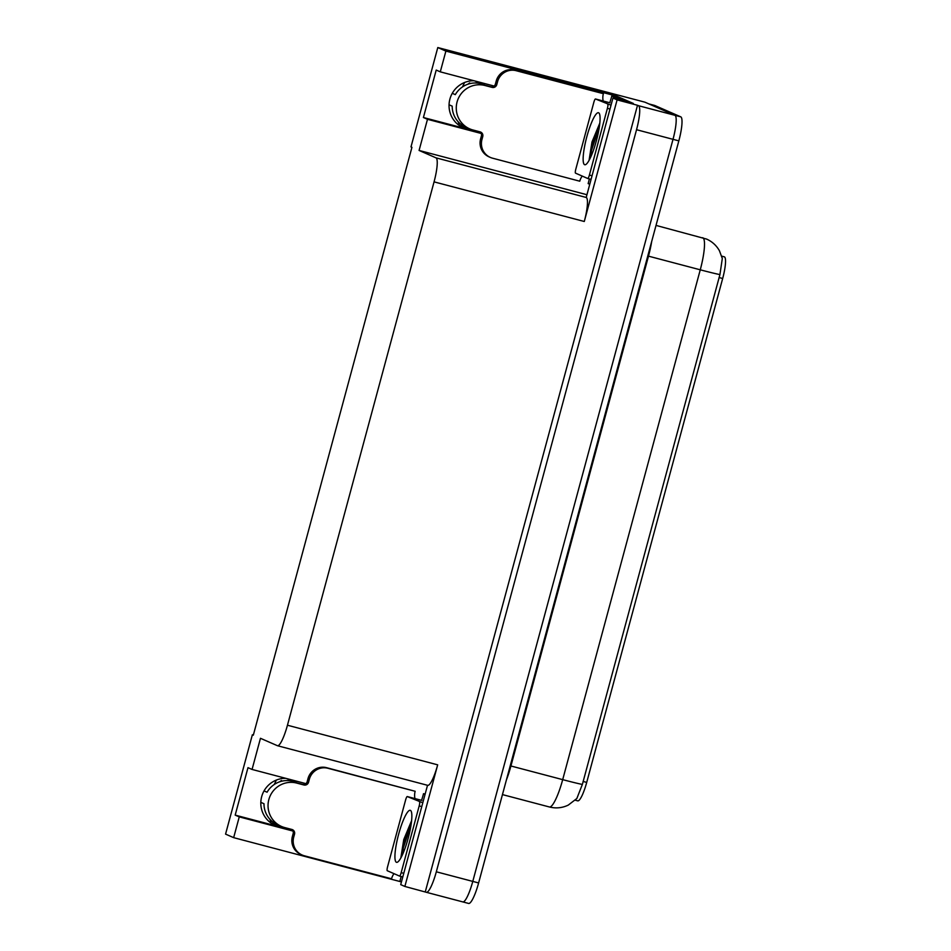 <?xml version="1.0" encoding="UTF-8"?>
<svg xmlns="http://www.w3.org/2000/svg" width="951" height="951" viewBox="0 0 951 951"><rect width="100%" height="100%" fill="white"/><g stroke="black" fill="none" stroke-linecap="round" stroke-linejoin="round"><path stroke-width="1.43" d="M282.792 826.966L274.625 824.814A24.583 24.12 -66.4 0 1 273.234 824.398M253.358 735.016L252.372 734.754L225.565 834.11L233.661 837.653L239.26 816.885L235.182 815.114L278.643 826.574A24.583 24.12 -66.4 0 1 285.811 778.334M494.116 86.054L440.289 71.848L445.888 51.092L437.793 47.55L644.909 102.173L674.937 115.309A23.05 4.398 104.8 0 1 673.011 139.333L472.778 881.411A23.05 4.398 104.8 0 1 462.828 901.917A23.05 4.398 104.8 0 1 462.697 901.869A23.05 4.398 104.8 0 0 462.828 901.917A23.05 4.398 104.8 0 0 472.778 881.411L673.011 139.333A23.05 4.398 104.8 0 0 674.937 115.309L648.974 103.956A23.05 4.398 104.8 0 0 648.855 103.921M616.224 97.275L616.533 96.099L633.354 103.457L612.943 98.072L586.208 197.463A23.05 4.398 -75.2 0 1 584.283 221.488L617.104 99.891L612.943 98.072M427.51 785.3L400.716 884.632L404.864 886.451L437.674 764.842A23.05 4.398 -75.2 0 1 427.724 785.348A23.05 4.398 -75.2 0 1 427.605 785.312M425.287 891.836L637.515 105.276L638.466 105.692A23.05 4.398 104.8 0 1 636.54 129.716L436.319 871.794A23.05 4.398 104.8 0 1 426.357 892.3A23.05 4.398 104.8 0 1 426.238 892.252L404.864 886.451M233.661 837.653L401.441 881.91M445.888 51.092L616.533 96.099M617.104 99.891L637.515 105.276M471.018 129.384L462.852 127.232A24.583 24.12 -66.4 0 1 461.449 126.816M437.793 47.55L410.987 146.906L411.938 147.322L253.323 735.171L252.372 734.754M305.889 783.636L252.063 769.442L260.467 738.297L277.371 745.679A23.05 4.398 -75.2 0 0 277.49 745.727A23.05 4.398 -75.2 0 0 287.452 725.221L434.06 181.867A23.05 4.398 -75.2 0 0 435.986 157.842L419.082 150.448L586.862 194.705M419.082 150.448L427.486 119.303L481.254 133.485M239.26 816.885L293.027 831.067M440.289 71.848L436.212 70.065L423.409 117.52L427.486 119.303M235.182 815.114L247.985 767.659L252.063 769.442M721.714 256.152L724.293 256.829A20.744 3.959 104.8 0 1 722.677 278.488L586.708 782.4A20.744 3.959 104.8 0 1 577.756 800.861A20.744 3.959 104.8 0 1 577.637 800.813M474.026 80.752A24.583 24.12 113.6 0 0 466.87 128.991L462.852 127.232M423.409 117.52L466.87 128.991M549.262 806.923A30.729 5.861 -75.2 0 0 549.428 806.983C555.955 808.623 562.231 807.993 568.282 805.093L576.841 798.507L582.369 784.432L719.931 274.589L722.308 258.494L719.443 250.779C716.46 245.489 712.18 241.59 706.605 239.081L656.035 225.411M654.561 105.43A23.05 4.398 104.8 0 1 654.692 105.454A23.05 4.398 104.8 0 1 654.811 105.502L680.761 116.842A23.05 4.398 104.8 0 1 678.836 140.867L478.615 882.944A23.05 4.398 104.8 0 1 468.665 903.45A23.05 4.398 104.8 0 1 468.534 903.402M296.225 782.721A23.05 22.622 -66.4 0 0 295.25 782.435L302.537 784.385A3.84 3.768 113.6 0 0 307.185 781.639L308.54 782.233A3.84 3.768 -66.4 0 1 303.892 784.979L296.748 783.089A23.05 22.622 113.6 0 0 281.508 826.455A23.05 22.622 113.6 0 0 284.741 827.584L291.886 829.462A3.84 3.768 -66.4 0 1 294.537 834.134L293.17 833.54A3.84 3.768 113.6 0 0 291.707 829.415M281.508 826.455L277.43 824.672A23.05 22.622 -66.4 0 1 263.986 803.738L260.871 802.371M293.562 781.567L286.75 778.584M264.081 790.911L267.088 792.219A23.05 22.622 -66.4 0 1 295.904 782.435L297.045 782.935M279.665 781.793L281.46 780.498L281.318 781.294M276.337 780.105L274.257 784.492M269.87 819.239L271.285 823.09A8.452 1.498 -90.5 0 0 271.332 823.233M272.236 823.816A8.452 1.498 -90.5 0 0 272.889 822.009M393.987 873.66A15.371 15.073 -66.4 0 0 391.539 878.783L304.32 855.781A15.371 15.073 -66.4 0 1 302.168 855.02L300.801 854.426A15.371 15.073 -66.4 0 1 292.373 836.5L293.17 833.54M307.185 781.639L307.981 778.667A15.371 15.073 -66.4 0 1 326.562 767.683L415.147 791.28A15.371 15.073 -66.4 0 0 414.957 798.59M302.168 855.02A15.371 15.073 -66.4 0 1 293.728 837.094L294.537 834.134M308.54 782.233L309.337 779.261A15.371 15.073 -66.4 0 1 327.929 768.277L415.147 791.28M401.108 876.489A15.371 2.936 104.8 0 1 399.919 881.173L401.465 881.85M425.133 794.109L423.528 793.681A15.371 2.936 104.8 0 1 421.531 800.326M425.073 794.358L423.528 793.681M484.439 85.126A23.05 22.622 -66.4 0 0 483.477 84.853L490.752 86.803A3.84 3.768 113.6 0 0 495.4 84.057L496.767 84.651A3.84 3.768 -66.4 0 1 492.119 87.385L484.974 85.507A23.05 22.622 113.6 0 0 469.735 128.872A23.05 22.622 113.6 0 0 472.968 129.99L480.112 131.88A3.84 3.768 -66.4 0 1 482.751 136.552L481.396 135.957A3.84 3.768 113.6 0 0 479.934 131.832M469.735 128.872L465.657 127.089A23.05 22.622 -66.4 0 1 452.2 106.155L449.086 104.788M481.788 83.985L474.977 81.001M452.307 93.317L455.315 94.636A23.05 22.622 -66.4 0 1 484.13 84.853L485.272 85.352M467.892 84.211L469.687 82.915L469.532 83.712M464.563 82.523L462.483 86.91M458.097 121.657L459.499 125.508A8.452 1.498 -90.5 0 0 459.559 125.651M460.462 126.233A8.452 1.498 -90.5 0 0 461.116 124.426M582.214 176.066A15.371 15.073 -66.4 0 0 579.765 181.201L492.535 158.187A15.371 15.073 -66.4 0 1 490.383 157.438L489.028 156.844A15.371 15.073 -66.4 0 1 480.6 138.917L481.396 135.957M495.4 84.057L496.208 81.085A15.371 15.073 -66.4 0 1 514.788 70.101L603.374 93.697A15.371 15.073 -66.4 0 0 603.172 101.008M490.383 157.438A15.371 15.073 -66.4 0 1 481.955 139.512L482.751 136.552M496.767 84.651L497.563 81.679A15.371 15.073 -66.4 0 1 516.143 70.695L603.374 93.697M589.335 178.907A15.371 2.936 104.8 0 1 588.146 183.591L589.679 184.268M628.587 102.197L619.042 98.024L611.743 96.099A15.371 2.936 104.8 0 1 609.746 102.744M621.288 100.271L611.743 96.099M396.389 862.272A26.89 5.135 104.8 0 1 398.635 834.241A26.89 5.135 104.8 0 1 410.392 810.371A26.89 5.135 104.8 0 1 411.082 811.06A26.89 5.135 104.8 0 1 408.348 837.629A26.89 5.135 104.8 0 1 397.625 862.082A26.89 5.135 104.8 0 1 396.389 862.272M411.593 820.665L403.747 839.602L400.906 857.469M419.51 801.919A3.84 0.737 104.8 0 1 419.189 805.925L401.179 872.649A3.84 0.737 104.8 0 1 399.515 876.073A3.84 0.737 104.8 0 1 399.503 876.061L387.271 870.724A3.84 0.737 104.8 0 1 387.592 866.718L405.601 799.981A3.84 0.737 104.8 0 1 407.254 796.558L422.791 802.787M421.816 800.409A3.84 0.737 104.8 0 1 421.84 800.409L407.254 796.558A3.84 0.737 104.8 0 1 407.278 796.569L421.864 800.421M411.462 821.878L402.451 847.531L401.096 857.505M411.094 824.624L403.355 847.769L402.118 855.484M584.603 164.689A26.89 5.135 104.8 0 1 586.85 136.659A26.89 5.135 104.8 0 1 598.607 112.777A26.89 5.135 104.8 0 1 599.296 113.478A26.89 5.135 104.8 0 1 596.574 140.047A26.89 5.135 104.8 0 1 585.852 164.499A26.89 5.135 104.8 0 1 584.603 164.689M599.819 123.083L591.974 142.02L589.133 159.887M607.725 104.337A3.84 0.737 104.8 0 1 607.404 108.343L589.406 175.067A3.84 0.737 104.8 0 1 587.742 178.491L575.498 173.13A3.84 0.737 104.8 0 1 575.819 169.135L593.816 102.399A3.84 0.737 104.8 0 1 595.481 98.975L611.018 105.204M610.043 102.827A3.84 0.737 104.8 0 1 610.067 102.827L595.504 98.987A3.84 0.737 104.8 0 1 595.504 98.987L610.067 102.827M587.742 178.491A3.84 0.737 104.8 0 1 587.718 178.479L591.011 179.347L587.766 178.491M599.677 124.284L590.666 149.937L589.323 159.923M599.308 127.042L591.581 150.187L590.333 157.902M278.643 826.574L274.625 824.814M436.319 871.794L478.615 882.944M636.54 129.716L678.836 140.867M638.466 105.692L680.761 116.842M434.06 181.867L584.283 221.488M287.452 725.221L437.674 764.842M435.986 157.842L586.208 197.463M722.677 278.488L719.039 277.537M586.708 782.4L583.082 781.449M647.786 255.962L648.487 256.152L510.925 765.995A30.729 5.861 104.8 0 1 506.407 779.951M651.661 241.602A30.729 5.861 104.8 0 1 648.487 256.152L700.257 269.811A30.729 5.861 -75.2 0 0 702.825 237.774A30.729 5.861 -75.2 0 0 702.67 237.714M719.931 274.589A26.89 0.785 -164.9 0 1 700.257 269.811L562.695 779.642A26.89 0.785 15.1 0 0 582.369 784.432M502.449 794.596L549.428 806.983A30.729 5.861 -75.2 0 0 562.695 779.642L510.223 765.805M654.811 105.502L648.974 103.956M296.748 783.089L295.392 782.495M288.961 779.547A24.084 23.632 113.6 0 0 288.319 779M292.373 836.5L293.728 837.094M309.337 779.261L307.981 778.667M327.929 768.277L326.562 767.683M303.892 784.979L302.537 784.385M484.974 85.507L483.607 84.912M477.176 81.964A24.084 23.632 113.6 0 0 476.546 81.417M480.6 138.917L481.955 139.512M497.563 81.679L496.208 81.085M516.143 70.695L514.788 70.101M492.119 87.385L490.752 86.803M419.189 805.925L421.769 806.603M399.539 876.073L402.784 876.929L399.515 876.073M401.179 872.649L403.759 873.339M607.404 108.343L609.983 109.02M589.406 175.067L591.986 175.757M426.357 892.3L468.665 903.45M277.49 745.727L427.724 785.348M577.756 800.861L575.236 800.195M654.692 105.454L648.915 103.932M272.473 823.958L275.493 823.709M293.871 781.663L292.765 780.165M460.7 126.376L463.708 126.126M482.098 84.08L480.98 82.582"/></g></svg>
